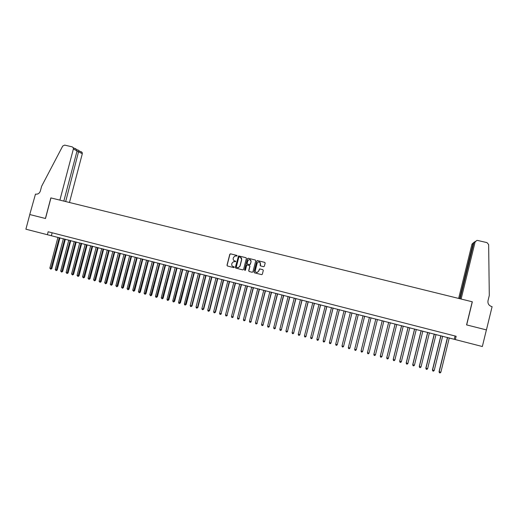 <?xml version="1.0" encoding="UTF-8"?>
<svg xmlns="http://www.w3.org/2000/svg" width="518" height="518" viewBox="0 0 518 518"><rect width="100%" height="100%" fill="white"/><g stroke="black" fill="none" stroke-linecap="round" stroke-linejoin="round"><path stroke-width="0.78" d="M237.192 255.95L236.881 255.419L230.542 253.833L229.791 254.293L226.994 265.242L227.434 265.999L233.767 267.605L234.298 267.282L233.165 266.543C232.038 266.129 231.565 265.32 231.753 264.109L231.986 263.196L233.514 261.713L235.742 261.616L234.615 260.878C233.488 260.47 233.016 259.66 233.204 258.45L233.437 257.537L234.861 256.073L237.192 255.95M263.61 266.692L264.368 266.226L265.158 263.131L264.711 262.361L257.304 260.573L256.805 261.04L254.001 272.073L254.448 272.837L261.771 274.663L262.348 274.184L263.299 270.435L262.853 269.671L259.576 268.881L258.56 271.212L257.058 272.494C255.775 272.39 255.199 271.691 255.322 270.396L257.174 263.138L258.534 261.875C259.887 261.888 260.515 262.581 260.405 263.947L260.101 265.158L260.548 265.922L263.61 266.692M29.753 214.53L45.416 218.486L50.855 197.902L59.887 200.129L73.375 148.99L73.252 147.701L72.177 146.847L64.653 145.111L62.697 146.076L41.621 186.273L40.385 190.954C39.491 193.382 37.859 194.438 35.483 194.114L29.753 214.53L45.5 218.505L50.939 197.921L472.235 301.774L466.576 324.89L486.396 329.901L482.342 346.523L455.335 339.581L456.144 336.273L48.161 231.766L47.384 234.719L455.335 339.581M29.785 214.536L25.9 229.196L47.384 234.719M246.387 258.437L245.94 257.679L238.565 255.918L235.314 267.346L235.755 268.104L242.825 269.897L243.583 269.438L246.387 258.437M248.193 258.242L255.303 260.017L255.75 260.781L252.939 271.801L252.182 272.261L249.139 271.49L248.692 270.726L249.831 266.258L249.385 265.501L247.125 264.983L246.613 265.449L245.428 270.098L245.046 270.428L244.587 269.884L247.436 258.702L248.193 258.242L255.303 260.017M52.143 232.783L51.392 235.645M455.076 336.001L454.292 339.199M235.528 261.117L234.738 260.917M234.058 266.776L233.288 266.582M236.881 255.419L230.672 253.885L229.921 254.344L227.124 265.281L227.48 266.012M246.076 257.731L238.688 255.963L235.437 267.385L235.8 268.117M239.31 256.928L238.785 257.252L236.325 266.887L236.635 267.417L238.254 267.676L239.912 266.168L241.595 259.576C241.783 258.365 241.31 257.556 240.177 257.148L239.31 256.928M240.475 257.252L241.712 259.622L240.035 266.207L238.371 267.715L236.752 267.456M249.495 265.54L249.941 266.297L248.802 270.765L249.171 271.503M248.303 258.288L247.552 258.747L244.703 269.923L244.936 270.428M251.01 261.629C251.113 260.23 250.472 259.55 249.093 259.576L247.792 260.819L247.144 263.371L247.585 264.135L249.605 264.64L250.362 264.18L251.12 261.668L250.09 259.68M251.12 261.668L249.954 264.692L247.701 264.174M259.492 262.004L260.509 263.986L260.528 265.915M256.481 272.436L257.161 272.526L258.56 271.212M262.853 269.671L259.68 268.92L258.663 271.251M264.853 262.419L257.673 260.625L256.909 261.085L254.105 272.105L254.474 272.844M57.951 237.328L49.832 268.169L51.178 268.525L51.832 268.609L59.939 237.84M51.832 268.609L50.777 269.198L59.305 237.678M50.777 269.198L49.832 268.169M69.47 202.493L82.304 153.749L78.762 151.858L76.917 151.431M65.669 201.554L78.827 150.693L82.181 152.493L82.304 153.749M63.831 201.101L77.046 150.945L73.375 148.99M81.138 151.67L82.181 152.493M75.129 148.439L76.729 149.566L77.046 150.945M78.302 150.142L78.827 150.693M475.116 241.945L476.884 240.417L477.648 240.456L487.004 242.618L488.642 244.58L489.296 295.454L488.001 300.751C487.613 303.632 488.85 305.575 491.718 306.578L492.1 306.675L486.434 329.908L466.679 324.916L472.338 301.8L461.111 299.035L475.116 241.945L473.815 242.877L460.094 298.782M459.621 298.666L473.206 243.305L471.956 244.198L473.426 242.761M458.65 298.426L471.956 244.198M474.274 242.035L473.206 243.305L473.679 243.415M475.382 241.33L473.815 242.877M63.364 238.72L55.238 269.606L56.598 269.969L57.239 270.053L65.346 239.232M57.239 270.053L56.184 270.636L64.724 239.07M56.184 270.636L55.238 269.606M68.797 240.119L60.664 271.05L62.024 271.413L62.659 271.49L70.772 240.624M62.659 271.49L61.61 272.086L70.157 240.469M61.61 272.086L60.664 271.05M74.249 241.517L66.11 272.5L67.476 272.863L68.098 272.941L76.217 242.023M68.098 272.941L67.055 273.536L75.609 241.867M67.055 273.536L66.11 272.5M79.714 242.923L71.568 273.951L72.934 274.32L73.55 274.391L81.676 243.428M73.55 274.391L72.514 274.987L81.08 243.272M72.514 274.987L71.568 273.951M85.192 244.334L77.046 275.414L78.419 275.777L79.021 275.848L87.147 244.833M79.021 275.848L77.991 276.45L86.564 244.684M77.991 276.45L77.046 275.414M90.689 245.746L82.537 276.871L83.916 277.24L84.512 277.311L92.638 246.244M84.512 277.311L83.482 277.913L92.068 246.102M83.482 277.913L82.537 276.871M96.206 247.164L88.047 278.341L89.426 278.71L90.015 278.775L98.148 247.662M90.015 278.775L88.992 279.377L97.585 247.52M88.992 279.377L88.047 278.341M101.735 248.582L93.577 279.811L94.956 280.18L95.532 280.244L103.678 249.08M95.532 280.244L94.516 280.853L103.121 248.938M94.516 280.853L93.577 279.811M107.284 250.013L99.119 281.287L100.505 281.656L101.068 281.714L109.214 250.505M101.068 281.714L100.058 282.329L108.676 250.369M100.058 282.329L99.119 281.287M112.853 251.444L104.681 282.77L106.073 283.139L106.624 283.197L114.776 251.936M106.624 283.197L105.62 283.812L114.245 251.8M105.62 283.812L104.681 282.77M118.434 252.875L110.256 284.252L111.655 284.622L112.199 284.68L120.351 253.367M112.199 284.68L111.195 285.295L119.833 253.237M111.195 285.295L110.256 284.252M124.035 254.312L115.851 285.742L117.249 286.117L117.787 286.169L125.945 254.804M117.787 286.169L116.79 286.784L125.434 254.675M116.79 286.784L115.851 285.742M129.649 255.756L121.465 287.237L122.87 287.613L123.388 287.658L131.559 256.248M123.388 287.658L122.403 288.28L131.054 256.119M122.403 288.28L121.465 287.237M135.282 257.206L127.091 288.733L128.503 289.109L129.014 289.154L137.186 257.692M129.014 289.154L128.03 289.782L136.694 257.569M128.03 289.782L127.091 288.733M140.935 258.657L132.737 290.235L134.156 290.617L134.654 290.656L142.832 259.142M134.654 290.656L133.676 291.284L142.353 259.026M133.676 291.284L132.737 290.235M146.607 260.114L138.403 291.744L139.821 292.126L140.313 292.165L148.491 260.599M140.313 292.165L139.342 292.793L148.025 260.483M139.342 292.793L138.403 291.744M152.292 261.577L144.082 293.259L145.506 293.635L145.985 293.674L154.17 262.063M145.985 293.674L145.027 294.308L153.716 261.946M145.027 294.308L144.082 293.259M157.996 263.047L149.786 294.774L151.211 295.156L151.677 295.189L159.868 263.526M151.677 295.189L150.725 295.83L159.427 263.409M150.725 295.83L149.786 294.774M163.72 264.517L155.504 296.296L156.935 296.678L157.388 296.71L165.585 264.996M157.388 296.71L156.442 297.351L165.151 264.886M156.442 297.351L155.866 297.196L155.504 296.296M169.457 265.987L161.234 297.824L162.671 298.206L163.118 298.232L171.316 266.466M163.118 298.232L162.173 298.88L170.895 266.362M162.173 298.88L161.234 297.824M175.214 267.469L166.99 299.359L168.428 299.741L168.862 299.767L177.072 267.948M168.862 299.767L167.929 300.408L176.657 267.838M167.929 300.408L167.353 300.259L166.99 299.359M180.989 268.952L172.759 300.893L174.203 301.275L174.624 301.295L182.835 269.431M174.624 301.295L173.698 301.949L182.44 269.328M173.698 301.949L173.122 301.793L172.759 300.893M186.784 270.441L178.548 302.434L179.999 302.816L180.406 302.836L188.623 270.914M180.406 302.836L179.487 303.49L188.235 270.817M179.487 303.49L178.904 303.334L178.548 302.434M192.599 271.937L184.356 303.982L185.807 304.364L186.208 304.383L194.431 272.41M186.208 304.383L185.295 305.037L194.049 272.313M185.295 305.037L184.712 304.882L184.356 303.982M198.426 273.433L190.177 305.529L191.641 305.918L192.029 305.931L200.252 273.905M192.029 305.931L191.116 306.591L191.641 305.918L199.883 273.808M191.116 306.591L190.533 306.436L190.177 305.529M204.273 274.935L196.024 307.083L197.487 307.478L197.863 307.485L206.093 275.408M197.863 307.485L196.963 308.145L197.487 307.478L205.737 275.317M196.963 308.145L196.374 307.99L196.024 307.083M210.14 276.444L201.884 308.644L203.354 309.039L203.716 309.039L211.953 276.91M203.716 309.039L202.823 309.706L203.354 309.039L211.609 276.826M202.823 309.706L202.234 309.55L201.884 308.644M216.025 277.959L207.763 310.211L209.24 310.606L209.589 310.606L217.832 278.425M209.589 310.606L208.702 311.273L209.24 310.606L217.502 278.334M208.702 311.273L208.113 311.117L207.763 310.211M221.931 279.474L213.662 311.784L215.145 312.173L215.482 312.173L223.731 279.94M215.482 312.173L214.601 312.846L215.145 312.173L223.407 279.856M214.601 312.846L214.012 312.691L213.662 311.784M227.855 280.996L219.58 313.358L221.063 313.753L229.642 281.455M221.393 313.746L220.519 314.426L221.063 313.753L229.338 281.378M220.519 314.426L219.923 314.264L219.58 313.358M233.793 282.524L225.518 314.938L227.007 315.332L235.58 282.983M227.324 315.326L226.45 316.006L227.007 315.332L235.282 282.906M226.45 316.006L225.861 315.844L225.518 314.938M239.756 284.058L231.475 316.524L232.964 316.919L241.53 284.511M233.268 316.906L232.407 317.592L232.964 316.919L241.246 284.44M232.407 317.592L231.811 317.43L231.475 316.524M245.733 285.593L237.451 318.117L238.947 318.512L247.5 286.046M239.238 318.499L238.384 319.185L238.947 318.512L247.228 285.981M238.384 319.185L237.781 319.023L237.451 318.117M251.729 287.134L243.441 319.71L244.943 320.111L253.49 287.587M245.221 320.092L244.373 320.778L244.943 320.111L253.231 287.522M244.373 320.778L243.771 320.623L243.441 319.71M257.75 288.681L249.456 321.309L250.958 321.71L259.499 289.135M251.23 321.691L250.388 322.384L250.958 321.71L259.253 289.07M250.388 322.384L249.786 322.222L249.456 321.309M263.785 290.235L255.484 322.915L256.993 323.316L265.527 290.682M257.252 323.29L256.416 323.99L256.993 323.316L265.294 290.624M256.416 323.99L255.814 323.828L255.484 322.915M269.839 291.789L261.538 324.527L263.053 324.928L271.581 292.236M263.293 324.903L262.464 325.602L263.053 324.928L271.354 292.178M262.464 325.602L261.862 325.44L261.538 324.527M275.913 293.35L267.605 326.146L269.127 326.547L277.648 293.797M269.36 326.515L268.538 327.221L269.127 326.547L277.434 293.745M268.538 327.221L267.929 327.052L267.605 326.146M282.006 294.917L273.698 327.764L275.22 328.172L283.734 295.357M275.44 328.134L274.624 328.839L275.22 328.172L283.534 295.312M274.624 328.839L274.016 328.677L273.698 327.764M288.125 296.49L279.804 329.39L281.332 329.798L289.84 296.931M281.539 329.759L280.737 330.465L281.332 329.798L289.653 296.885M280.737 330.465L280.121 330.303L279.804 329.39M294.256 298.064L285.936 331.021L287.471 331.429L295.966 298.504M287.665 331.39L286.862 332.103L287.471 331.429L295.791 298.459M286.862 332.103L286.247 331.934L285.936 331.021M300.408 299.644L292.081 332.66L293.622 333.068L302.111 300.084M293.803 333.022L293.013 333.741L293.622 333.068L301.949 300.045M293.013 333.741L292.398 333.573L292.081 332.66M306.585 301.236L298.251 334.298L299.799 334.712L308.275 301.67M299.961 334.66L299.177 335.379L299.799 334.712L308.126 301.631M299.177 335.379L298.562 335.217L298.251 334.298M312.775 302.823L304.442 335.949L305.989 336.363L314.458 303.257M306.144 336.305L305.367 337.03L305.989 336.363L314.329 303.224M305.367 337.03L304.746 336.868L304.442 335.949M318.991 304.422L310.645 337.6L312.205 338.014L320.661 304.849M312.341 337.956L311.577 338.688L312.205 338.014L320.545 304.824M311.577 338.688L310.955 338.519L310.645 337.6M325.22 306.021L316.874 339.258L318.434 339.672L326.89 306.455M318.564 339.614L317.806 340.345L318.434 339.672L326.78 306.423M317.806 340.345L317.178 340.177L316.874 339.258M331.475 307.634L323.128 340.922L324.689 341.343L333.132 308.055M324.805 341.278L324.054 342.01L324.689 341.343L333.042 308.035M324.054 342.01L323.426 341.841L323.128 340.922M337.749 309.246L329.396 342.592L330.963 343.013L339.4 309.667M331.067 342.942L330.322 343.68L330.963 343.013L339.322 309.647M330.322 343.68L329.694 343.512L329.396 342.592M344.043 310.858L335.683 344.269L337.257 344.684L345.687 311.286M337.347 344.612L336.609 345.357L337.257 344.684L345.623 311.266M336.609 345.357L335.981 345.189L335.683 344.269M350.356 312.483L341.997 345.946L343.576 346.367L351.994 312.904M343.648 346.289L342.922 347.034L343.576 346.367L351.942 312.891M342.922 347.034L342.288 346.866L341.997 345.946M356.695 314.115L348.323 347.63L349.909 348.057L358.32 314.53M348.323 347.63L348.614 348.556L349.249 348.724L349.909 348.057L358.281 314.523M363.053 315.747L354.675 349.32L356.267 349.747L364.666 316.161M354.675 349.32L354.966 350.246L355.601 350.414L356.267 349.747L364.64 316.155M369.425 317.385L361.052 351.023L362.645 351.444L371.037 317.799M361.052 351.023L361.337 351.942L361.972 352.11L362.645 351.444L371.024 317.793M375.822 319.03L367.443 352.719L369.043 353.146L377.428 319.444M369.043 353.146L368.363 353.813L367.728 353.645L367.443 352.719M382.232 320.674L373.866 354.338L375.466 354.856L383.851 321.095M382.245 320.681L373.86 354.429L374.138 355.354L374.779 355.523L375.466 354.856M388.655 322.325L380.29 356.047L381.908 356.572L390.3 322.753M388.681 322.332L380.296 356.144L380.568 357.07L381.216 357.239L381.908 356.572M395.105 323.983L386.732 357.757L388.37 358.294L396.762 324.41M395.143 323.996L386.752 357.86L387.024 358.786L387.671 358.961L388.37 358.294M401.573 325.647L393.194 359.479L394.852 360.016L403.25 326.081M401.631 325.66L393.227 359.589L393.499 360.515L393.194 359.479M394.852 360.016L394.146 360.683L393.499 360.515M408.061 327.318L399.682 361.208L401.359 361.752L409.764 327.752M408.132 327.331L399.728 361.318L400 362.244L399.682 361.208M401.359 361.752L400.647 362.419L400 362.244M414.575 328.988L406.19 362.937L407.886 363.487L416.291 329.429M414.659 329.008L406.248 363.053L406.513 363.979L406.19 362.937M407.886 363.487L407.167 364.154L406.513 363.979M421.108 330.665L412.716 364.678L414.432 365.229L422.843 331.119M421.205 330.691L412.794 364.795L413.053 365.721L412.716 364.678M414.432 365.229L413.714 365.896L413.053 365.721M427.661 332.355L419.269 366.42L421.005 366.984L429.422 332.802M427.777 332.381L419.36 366.543L419.619 367.469L419.269 366.42M421.005 366.984L420.273 367.644L419.619 367.469M434.239 334.045L425.841 368.168L427.596 368.738L436.02 334.498M434.369 334.078L425.945 368.298L426.204 369.224L425.841 368.168M427.596 368.738L426.864 369.399L426.204 369.224M440.837 335.742L432.433 369.923L434.207 370.5L442.637 336.201M440.98 335.774L432.556 370.053L432.808 370.985L432.433 369.923M434.207 370.5L433.469 371.16L432.808 370.985M447.455 337.438L439.05 371.684L440.844 372.261L449.274 337.911M447.617 337.483L439.186 371.82L439.439 372.753L439.05 371.684M440.844 372.261L440.099 372.928L439.439 372.753M73.252 147.701L76.729 149.566M78.438 150.162L76.871 149.799"/></g></svg>
